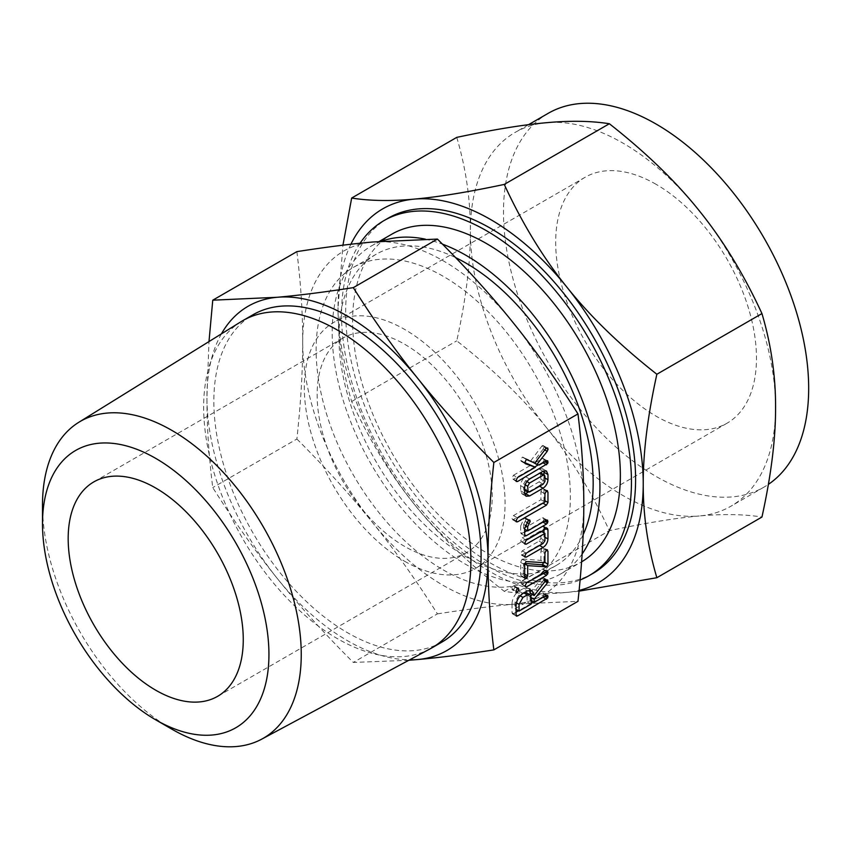 <?xml version="1.0" encoding="UTF-8"?>
<svg xmlns="http://www.w3.org/2000/svg" width="850" height="850" viewBox="0 0 850 850"><rect width="100%" height="100%" fill="white"/><g stroke="black" fill="none" stroke-linecap="round" stroke-linejoin="round"><path stroke-width="0.64" stroke-dasharray="4.25 3.19" d="M408.829 660.269L353.303 662.437C324.233 633.431 298.871 605.412 277.206 578.383C255.457 551.395 233.973 521.135 212.755 487.592C208.824 456.333 206.89 426.222 206.933 397.258A198.773 114.761 -120 0 0 277.206 578.383A198.773 114.761 -120 0 0 347.48 640.698A198.773 114.761 -120 0 0 409.615 659.844M221.414 333.869A198.773 114.761 -120 0 0 206.933 397.258L208.994 341.562M441.957 642.048A188.966 109.098 60 0 1 347.48 632.697A188.966 109.098 60 0 1 224.028 466.172A188.966 109.098 60 0 1 252.992 314.755M296.873 251.632C300.794 282.891 302.738 313.002 302.696 341.966C302.738 370.887 300.794 403.24 296.873 439.025L212.755 487.592M296.873 439.025C325.933 468.042 351.305 496.06 372.969 523.09C394.719 550.067 416.203 580.338 437.421 613.881L353.303 662.437M437.421 613.881C466.491 609.365 491.853 606.146 513.517 604.233L577.968 601.322M430.026 648.901A188.966 109.098 60 0 1 337.28 638.584A188.966 109.098 60 0 1 214.296 473.62A188.966 109.098 60 0 1 241.092 321.661M302.696 341.966A198.773 114.761 60 0 1 372.969 241.984A198.773 114.761 60 0 1 443.243 260.822A198.773 114.761 60 0 1 513.517 323.138A198.773 114.761 60 0 1 583.791 504.263A198.773 114.761 60 0 1 513.517 604.233A198.773 114.761 60 0 1 443.243 585.406A198.773 114.761 60 0 1 372.969 523.09A198.773 114.761 60 0 1 302.696 341.966M171.87 729.173A182.962 105.634 60 0 1 42.5 505.091M443.243 569.904A179.775 103.796 -120 0 0 533.131 578.808A179.775 103.796 -120 0 0 560.692 434.743A179.775 103.796 -120 0 0 443.243 276.324A179.775 103.796 -120 0 0 353.356 267.421A179.775 103.796 -120 0 0 325.794 411.474A179.775 103.796 -120 0 0 443.243 569.904M583.153 534.671A179.775 103.796 60 0 1 555.942 565.633A179.775 103.796 60 0 1 466.055 556.729A179.775 103.796 60 0 1 348.606 398.31A179.775 103.796 60 0 1 376.168 254.256A179.775 103.796 60 0 1 455.621 257.624M582.133 553.977A189.327 109.31 60 0 1 560.713 573.909A189.327 109.31 60 0 1 466.055 564.528A189.327 109.31 60 0 1 342.369 397.694A189.327 109.31 60 0 1 371.386 245.979A189.327 109.31 60 0 1 381.512 241.273M425.34 239.169A189.327 109.31 60 0 1 442.478 244.163M404.696 546.454A123.802 71.474 60 0 1 323.818 437.357A123.802 71.474 60 0 1 342.794 338.151A123.802 71.474 60 0 1 404.696 344.282A123.802 71.474 60 0 1 485.573 453.379A123.802 71.474 60 0 1 466.597 552.585A123.802 71.474 60 0 1 404.696 546.454M391.829 234.175A189.327 109.31 -120 0 0 362.812 385.889A189.327 109.31 -120 0 0 486.498 552.723A189.327 109.31 -120 0 0 581.156 562.105A189.327 109.31 -120 0 0 581.591 561.85M404.696 561.298A141.982 81.972 -120 0 0 475.681 568.321A141.982 81.972 -120 0 0 497.441 454.559A141.982 81.972 -120 0 0 404.696 329.449A141.982 81.972 -120 0 0 333.71 322.416A141.982 81.972 -120 0 0 311.939 436.178A141.982 81.972 -120 0 0 404.696 561.298M360.071 243.238A205.02 118.363 -120 0 0 486.498 565.537A205.02 118.363 -120 0 0 580.104 580.008M656.072 184.312A141.982 81.972 -120 0 0 585.087 177.278A141.982 81.972 -120 0 0 563.327 291.051A141.982 81.972 -120 0 0 656.072 416.16A141.982 81.972 -120 0 0 727.069 423.194A141.982 81.972 -120 0 0 748.829 309.421A141.982 81.972 -120 0 0 656.072 184.312M546.688 427.89C570.35 457.151 591.249 491.406 609.354 530.666C645.841 522.931 675.814 518.033 699.284 515.982A215.804 124.599 60 0 1 622.986 495.539A215.804 124.599 60 0 1 546.688 427.89A215.804 124.599 60 0 1 470.39 231.232C470.486 262.608 465.949 299.136 456.758 340.839C493.244 369.495 523.217 398.512 546.688 427.89M593.141 573.304A205.02 118.363 60 0 1 490.631 563.146A205.02 118.363 60 0 1 356.692 382.489A205.02 118.363 60 0 1 388.121 218.206M579.031 591.154L566.929 592.407C543.267 594.564 522.378 594.214 504.263 591.345C467.776 562.689 437.803 533.673 414.332 504.305A215.804 124.599 -120 0 0 490.631 571.954A215.804 124.599 -120 0 0 566.929 592.407A215.804 124.599 -120 0 0 579.105 590.399M414.332 504.305C390.671 475.033 369.771 440.778 351.666 401.519C342.476 370.419 337.939 339.129 338.034 307.658A215.804 124.599 -120 0 0 414.332 504.305M504.263 591.345L609.354 530.666M351.666 401.519L456.758 340.839M548.176 113.337A215.804 124.599 -120 0 0 515.1 286.269A215.804 124.599 -120 0 0 656.072 476.436A215.804 124.599 -120 0 0 763.98 487.124A215.804 124.599 -120 0 0 768.368 484.383M456.758 137.371C465.949 168.47 470.486 199.761 470.39 231.232A215.804 124.599 60 0 1 515.089 132.441A215.804 124.599 60 0 1 546.688 122.687A215.804 124.599 60 0 1 622.986 143.129A215.804 124.599 60 0 1 699.284 210.789A215.804 124.599 60 0 1 775.582 407.437A215.804 124.599 60 0 1 730.894 506.228A215.804 124.599 60 0 1 699.284 515.982C722.957 513.825 743.846 514.176 761.951 517.044M350.912 244.248A215.804 124.599 -120 0 0 338.034 307.658L342.943 245.183M524.737 462.591L521.263 461.369L520.721 460.349L522.314 457.109L526.373 459.404M526.331 459.425L522.314 457.109L530.793 460.753L534.809 463.08M530.793 460.753L541.875 446.101L545.891 448.418M541.875 446.101L542.544 445.485L546.561 447.801M542.544 445.485L547.634 447.918M543.617 445.602L544.053 446.973L546.146 448.184M544.053 446.973L543.192 449.013L544.765 449.916M543.192 449.013L533.184 462.379M532.876 462.198L539.229 465.003M535.213 462.687L542.491 458.49L546.508 460.806M542.491 458.49L547.687 460.785M543.671 458.469L544.053 459.829L546.125 461.029M544.053 459.829L543.724 461.157L544.808 461.784M543.724 461.157L542.502 462.464L543.065 462.793M542.502 462.464L538.401 464.833M534.809 466.905L513.474 479.219L515.939 480.643M513.474 479.219L515.939 480.696M516.332 481.557L511.923 478.38L513.464 475.246L517.48 477.562M513.464 475.246L531.367 464.908M521.263 461.369L525.279 463.686M520.721 460.349L524.737 462.666M524.726 494.041L522.006 493.892L520.657 490.843L520.657 485.701C520.837 481.961 522.474 478.964 525.576 476.723L529.592 479.039M525.576 476.723L539.028 468.956L543.044 471.272M539.028 468.956L542.459 468.69L543.83 470.9M543.947 474.81L543.947 477.402L544.935 477.976M543.947 477.402C543.671 481.026 542.034 483.852 539.028 485.881L539.591 486.211M539.028 485.881L528.073 492.203M520.657 490.843L524.673 493.17M520.657 485.701L524.673 488.017M524.673 489.717L523.674 489.143L525.513 489.706L539.091 481.865L540.929 479.188L540.388 472.759L525.513 480.739L523.674 483.916L523.674 489.143L524.673 490.248M540.929 473.96L544.935 476.276M539.091 472.897L539.654 473.227M540.929 479.188L544.935 481.504M539.091 481.865L543.108 484.181M525.513 489.706L529.529 492.022M523.674 483.916L525.215 484.808M525.513 480.739L526.915 481.557M547.464 490.694L542.438 488.368L543.947 489.791L543.947 500.172L542.396 502.86L513.464 519.562L511.923 518.702L513.474 515.567L540.929 499.726L540.929 491.534L542.438 488.368L546.454 490.684M543.947 489.791L546.072 491.013M543.947 500.172L544.935 500.746M542.396 502.86L542.969 503.179M513.464 519.562L515.939 520.986M516.332 521.889L512.316 519.573L511.923 518.702L515.939 521.029M513.474 515.567L517.491 517.894M540.929 499.726L544.935 502.042M540.929 491.534L544.935 493.861M524.673 532.015L521.039 533.662L520.657 532.536L520.657 526.044L524.673 528.36M520.657 526.044L524.131 518.022L528.148 520.338M524.131 518.022L524.609 517.639L528.626 519.956M524.609 517.639L529.784 520.03M525.767 517.714L526.171 519.084L528.233 520.274M526.171 519.084L525.119 521.369L526.628 522.229M525.119 521.369L523.674 524.354L525.194 525.236M523.674 524.354L523.674 528.604L524.673 529.178M523.674 528.604L542.385 517.799L546.401 520.115M542.385 517.799L547.57 520.104M543.554 517.788L543.947 519.148L546.019 520.338M543.947 519.148L543.617 520.476L544.701 521.103M543.617 520.476L542.396 521.783L542.959 522.102M542.396 521.783L527.128 530.591M522.208 533.439L520.657 532.536M543.947 532.833L543.947 536.658C543.671 540.281 542.034 543.108 539.028 545.137L522.208 554.848L520.657 553.998L522.219 550.864L539.102 541.11L540.929 538.433L540.929 531.091L522.219 541.896L520.657 541.057L522.208 537.912L526.224 540.239M522.208 537.912L542.396 526.267L546.412 528.583M542.396 526.267L543.447 526.086L543.947 527.648L545.987 528.827M543.947 527.648L543.947 530.007M543.947 536.658L544.935 537.232M539.028 545.137L539.591 545.466M522.208 554.848L524.673 556.272M525.066 557.186L521.05 554.869L520.657 553.998L524.673 556.314M522.219 550.864L526.224 553.18M539.102 541.11L543.118 543.426M540.929 538.433L544.935 540.759M540.929 531.091L541.492 531.42M522.219 541.896L524.673 543.32M525.077 544.244L520.657 541.057L524.673 543.373M524.79 563.423L523.674 563.338L523.239 575.11L522.166 576.194L520.657 575.28L520.657 562.392L521.996 559.236L526.012 561.553M521.996 559.236L526.798 561.361M522.782 559.045L540.929 560.394L544.935 562.711M540.929 560.394L540.929 550.694L544.935 553.01M540.929 550.694L542.438 547.528L546.454 549.854M546.072 550.173L542.438 547.528L547.464 549.854M543.947 548.951L543.947 561.829L544.935 562.413M543.947 561.829L543.872 562.636M523.674 563.338L524.716 563.933M523.674 573.537L524.673 574.111M523.239 575.11L524.673 575.939M522.166 576.194L524.673 577.639M525.034 578.531L521.018 576.215L520.657 575.28L524.673 577.596M520.657 562.392L524.673 564.708M525.385 586.851L520.976 583.674L524.992 585.99L520.976 583.674L522.506 580.571L526.522 582.888M522.506 580.571L542.513 569.022L546.529 571.338M542.513 569.022L547.485 571.253M543.469 568.937L544.053 570.35L546.136 571.561M544.053 570.35L543.713 571.71L544.797 572.337M543.713 571.71L542.513 573.006L543.076 573.325M542.513 573.006L522.506 584.556M518.511 588.115L513.442 585.799L514.941 587.191L513.442 589.783L515.939 591.218L511.923 588.933L513.442 585.799L517.459 588.115M513.442 589.783L511.923 588.933L512.263 589.815L516.279 592.131M514.941 587.191L517.087 588.423M530.145 593.258L530.145 592.588L534.161 594.904M530.145 592.588L542.491 577.49L546.508 579.817M542.491 577.49L547.623 579.881M543.607 577.564L544.053 578.924L546.114 580.125M544.053 578.924L543.872 579.881L545.509 580.826M543.872 579.881L543.469 580.486L545.052 581.4M543.469 580.486L532.174 594.426M530.942 595.946L530.145 596.934L531.144 597.508M530.145 596.934L530.145 600.058L531.144 600.631M530.145 600.058L542.459 592.949L546.476 595.266M542.459 592.949L547.666 595.234M543.649 592.907L544.053 594.267L546.125 595.468M544.053 594.267L543.713 595.606L544.797 596.232M543.713 595.606L542.513 596.902L543.076 597.231M542.513 596.902L533.598 602.044M531.144 603.468L518.5 610.757M516.046 612.181L513.581 613.604L516.046 615.028L512.029 612.722L512.029 603.766L516.046 606.082M513.581 613.604L512.423 613.827L512.029 612.722M512.029 603.766C512.306 598.506 514.611 594.278 518.936 591.09L522.952 593.406M518.936 591.09L523.26 588.593L527.276 590.909M523.26 588.593L527.988 588.242L529.582 590.081M525.258 592.078L518.936 595.074L515.047 602.013L515.047 608.77L527.128 601.8L527.128 595.043L525.863 592.301M515.047 608.77L516.046 609.344M527.128 601.8L531.144 604.116M515.047 602.013L516.449 602.831M518.936 595.074L520.158 595.776M523.26 592.577L523.823 592.907M527.128 595.043L531.144 597.369M541.663 578.298L545.679 580.614M533.131 578.808L555.942 565.633M353.356 267.421L376.168 254.256M342.794 338.151L93.819 481.897M466.597 552.585L217.621 696.331M560.713 573.909L581.156 562.105M371.386 245.979L379.238 241.453M585.087 177.278L333.71 322.416M727.069 423.194L475.681 568.321M528.53 124.684L515.089 132.441M763.98 487.124L730.894 506.228M526.66 459.34L522.644 457.024M546.476 471.006L542.459 468.69M526.023 496.209L522.006 493.892M525.056 535.978L521.039 533.662M547.464 528.403L543.447 526.086M516.439 616.154L512.423 613.827M532.004 590.559L527.988 588.242"/><path stroke-width="1.27" d="M517.459 588.115L518.957 589.507L517.459 592.099L515.939 591.249L517.459 588.115L518.511 588.115M516.279 592.131L515.939 591.249L517.459 592.099M526.522 586.872L524.992 585.99L526.522 582.888L547.485 571.253L548.069 572.666L546.529 575.322L526.522 586.872L524.992 585.99L525.385 586.851M546.454 549.854L547.963 551.268L547.963 564.156L546.624 566.812L527.691 565.654L527.691 575.854L526.182 578.51L524.673 577.596L524.673 564.708L526.012 561.553L544.935 562.711L544.935 553.01L546.454 549.854L547.464 549.854M525.034 578.531L524.673 577.596M524.673 543.373L526.224 540.239L546.412 528.583L547.464 528.403L547.963 529.964L547.963 538.974C547.687 542.597 546.051 545.424 543.044 547.453L526.224 557.164L524.673 556.314L526.224 553.18L543.118 543.426L544.935 540.759L544.935 533.407L526.224 544.213L524.673 543.373L525.077 544.244M525.066 557.186L524.673 556.314M524.673 534.852L524.673 528.36L528.626 519.956L529.784 520.03L530.188 521.401L527.691 526.671L527.691 530.921L546.401 520.115L547.57 520.104L547.634 522.793L546.412 524.099L526.224 535.755L525.056 535.978L524.673 534.852L526.224 535.755M546.454 490.684L547.963 492.108L547.963 502.488L546.412 505.176L517.48 521.879L515.939 521.029L517.491 517.894L544.935 502.042L544.935 493.861L546.454 490.684L547.464 490.694M516.332 521.889L515.939 521.029M524.673 488.017C524.854 484.277 526.49 481.281 529.592 479.039L543.044 471.272L546.476 471.006L547.963 474.566L547.963 479.719C547.687 483.342 546.051 486.168 543.044 488.197L529.592 495.964L526.023 496.209L524.673 493.17L524.673 488.017M493.85 649.889L577.968 601.322C581.889 565.526 583.833 533.173 583.791 504.263C583.833 475.288 581.889 445.177 577.968 413.918L493.85 462.485C489.929 498.27 487.985 530.634 488.027 559.544C487.985 588.519 489.929 618.63 493.85 649.889C464.78 654.394 439.418 657.613 417.754 659.526L408.829 660.269M526.331 459.425L534.809 463.08L545.891 448.418L547.634 447.918L548.069 449.289L547.209 451.329L536.892 464.514L539.229 465.003L546.508 460.806L547.687 460.785L547.74 463.484L517.491 481.546L515.939 480.696L517.48 477.562L535.383 467.234L525.279 463.686L524.737 462.666L526.373 459.404M516.332 481.557L515.939 480.696M527.276 590.909L532.004 590.559L534.161 595.574L545.679 580.614L547.623 579.881L547.485 582.813L534.161 599.25L534.161 602.374L546.476 595.266L547.666 595.234L547.729 597.922L517.586 615.921L516.439 616.154L516.046 615.039L516.046 606.082C516.322 600.822 518.628 596.594 522.952 593.406L527.276 590.909M409.615 659.844A198.773 114.761 -120 0 0 417.754 659.526A198.773 114.761 -120 0 0 488.027 559.544A198.773 114.761 -120 0 0 417.754 378.42A198.773 114.761 -120 0 0 347.48 316.104A198.773 114.761 -120 0 0 277.206 297.277A198.773 114.761 -120 0 0 221.414 333.869M208.994 341.562L212.755 300.188L277.206 297.277C298.871 295.364 324.233 292.145 353.303 287.64C374.521 321.183 396.004 351.443 417.754 378.42C439.418 405.45 464.791 433.468 493.85 462.485M42.5 523.749L42.5 505.091A182.962 105.634 60 0 1 78.752 422.322L241.092 321.661A188.966 109.098 60 0 1 242.792 320.641L252.992 314.755A188.966 109.098 60 0 1 347.48 324.116A188.966 109.098 60 0 1 470.921 490.631A188.966 109.098 60 0 1 441.957 642.048L431.757 647.944A188.966 109.098 60 0 1 430.026 648.901L261.683 739.171A182.962 105.634 60 0 1 171.87 729.173L155.72 719.844A160.119 92.448 -120 0 0 268.94 654.479A160.119 92.448 -120 0 0 155.72 458.373A160.119 92.448 -120 0 0 42.5 523.749A160.119 92.448 -120 0 0 155.72 719.844L171.87 729.173M577.968 413.918C556.75 380.375 535.266 350.115 513.517 323.138C491.853 296.108 466.491 268.09 437.421 239.073L372.969 241.984C351.305 243.907 325.933 247.116 296.873 251.632L212.755 300.188M437.421 239.073L353.303 287.64M242.792 320.641A188.966 109.098 60 0 1 337.28 330.002A188.966 109.098 60 0 1 460.721 496.517A188.966 109.098 60 0 1 431.757 647.944M78.752 422.322A182.962 105.634 60 0 1 171.87 430.397A182.962 105.634 60 0 1 291.848 593.141A182.962 105.634 60 0 1 261.683 739.171M455.621 257.624A179.775 103.796 60 0 1 466.055 263.16A179.775 103.796 60 0 1 583.153 534.671M155.72 690.2A123.802 71.474 60 0 1 74.843 581.102A123.802 71.474 60 0 1 93.819 481.897A123.802 71.474 60 0 1 155.72 488.027A123.802 71.474 60 0 1 236.597 597.125A123.802 71.474 60 0 1 217.621 696.331A123.802 71.474 60 0 1 155.72 690.2M381.512 241.273A189.327 109.31 60 0 1 425.34 239.169M442.478 244.163A189.327 109.31 60 0 1 466.055 255.361A189.327 109.31 60 0 1 582.133 553.977M581.591 561.85A189.327 109.31 -120 0 0 610.056 409.998A189.327 109.31 -120 0 0 486.498 243.557A189.327 109.31 -120 0 0 391.829 234.175L379.238 241.453M580.104 580.008A205.02 118.363 -120 0 0 588.997 575.694A205.02 118.363 -120 0 0 620.426 411.411A205.02 118.363 -120 0 0 486.498 230.743A205.02 118.363 -120 0 0 383.987 220.596A205.02 118.363 -120 0 0 360.071 243.238M383.987 220.596L388.121 218.206A205.02 118.363 60 0 1 490.631 228.363A205.02 118.363 60 0 1 624.559 409.02A205.02 118.363 60 0 1 593.141 573.304L588.997 575.694M768.368 484.383A215.804 124.599 -120 0 0 795.812 310.112A215.804 124.599 -120 0 0 656.072 124.026A215.804 124.599 -120 0 0 548.176 113.337L528.53 124.684M579.105 590.399A215.804 124.599 -120 0 0 643.227 483.852C643.131 515.334 647.668 546.624 656.859 577.713L761.951 517.044C771.141 475.341 775.678 438.802 775.582 407.437C775.678 375.955 771.141 344.675 761.951 313.576C743.846 274.316 722.946 240.051 699.284 210.789C675.814 181.411 645.841 152.394 609.354 123.739C591.239 120.881 570.35 120.53 546.688 122.687C523.217 124.738 493.244 129.636 456.758 137.371L351.666 198.05C369.771 200.919 390.671 201.269 414.332 199.102A215.804 124.599 -120 0 0 350.912 244.248M656.859 577.713L579.031 591.154M656.859 374.255C647.668 415.958 643.131 452.487 643.227 483.852A215.804 124.599 -120 0 0 566.929 287.204A215.804 124.599 -120 0 0 490.631 219.544A215.804 124.599 -120 0 0 414.332 199.102C437.803 197.051 467.776 192.164 504.263 184.418C522.378 223.678 543.267 257.943 566.929 287.204C590.399 316.582 620.372 345.599 656.859 374.255L761.951 313.576M342.943 245.183L351.666 198.05M504.263 184.418L609.354 123.739M546.146 448.184L548.069 449.289M544.765 449.916L547.209 451.329M533.184 462.379L536.892 464.514M546.125 461.029L548.069 462.145M544.808 461.784L547.74 463.484M543.065 462.793L546.518 464.78M538.401 464.833L534.809 466.905M515.939 480.643L517.491 481.546M524.737 462.591L535.383 467.234M543.83 470.9L543.947 472.249L547.963 474.566M543.947 472.249L543.947 474.81M544.935 477.976L547.963 479.719M539.591 486.211L543.044 488.197M528.073 492.203L525.576 493.648L529.592 495.964M525.576 493.648L524.726 494.041M524.673 489.717L529.529 492.022L543.108 484.181L544.935 481.504L544.935 476.276L544.404 475.076L543.108 475.214L529.529 483.055L527.691 486.232L528.116 492.235L524.11 489.919M539.654 473.227L543.108 475.214M525.215 484.808L527.691 486.232M526.915 481.557L529.529 483.055M546.072 491.013L547.963 492.108M544.935 500.746L547.963 502.488M542.969 503.179L546.412 505.176M515.939 520.986L517.48 521.879M528.233 520.274L530.188 521.401M526.628 522.229L529.136 523.685M525.194 525.236L527.691 526.671M524.673 529.178L527.691 530.921M546.019 520.338L547.963 521.464M544.701 521.103L547.634 522.793M542.959 522.102L546.412 524.099M527.128 530.591L524.673 532.015M545.987 528.827L547.963 529.964M543.947 530.007L543.947 532.833M544.935 537.232L547.963 538.974M539.591 545.466L543.044 547.453M524.673 556.272L526.224 557.164M541.492 531.42L544.935 533.407M524.673 543.32L526.224 544.213M546.072 550.173L547.963 551.268M544.935 562.413L547.963 564.156M543.947 561.829L542.608 564.496L546.624 566.812M542.608 564.496L541.641 564.74L545.657 567.056M541.641 564.74L524.79 563.423M524.716 563.933L527.691 565.654M524.673 574.111L527.691 575.854M524.673 575.939L527.255 577.426M524.673 577.639L526.182 578.51M546.136 571.561L548.069 572.666M544.797 572.337L547.729 574.026M543.076 573.325L546.529 575.322M517.087 588.423L518.957 589.507M529.582 590.081L530.145 593.258L534.161 595.574M546.114 580.125L548.069 581.241M545.509 580.826L547.889 582.197M545.052 581.4L547.485 582.813M532.174 594.426L530.942 595.946M531.144 597.508L534.161 599.25M531.144 600.631L534.161 602.374M546.125 595.468L548.069 596.583M544.797 596.232L547.729 597.922M543.076 597.231L546.529 599.218M533.598 602.044L531.144 603.468M518.5 610.757L516.046 612.181M516.046 615.028L517.586 615.921M516.046 609.344L519.063 611.086L531.144 604.116L531.144 597.369L529.879 594.617L525.258 592.078M516.449 602.831L519.063 604.339L519.063 611.086M520.158 595.776L522.952 597.391L519.063 604.339M523.823 592.907L527.276 594.894L522.952 597.391M529.879 594.617L527.276 594.894M544.404 475.076L540.388 472.759"/></g></svg>
